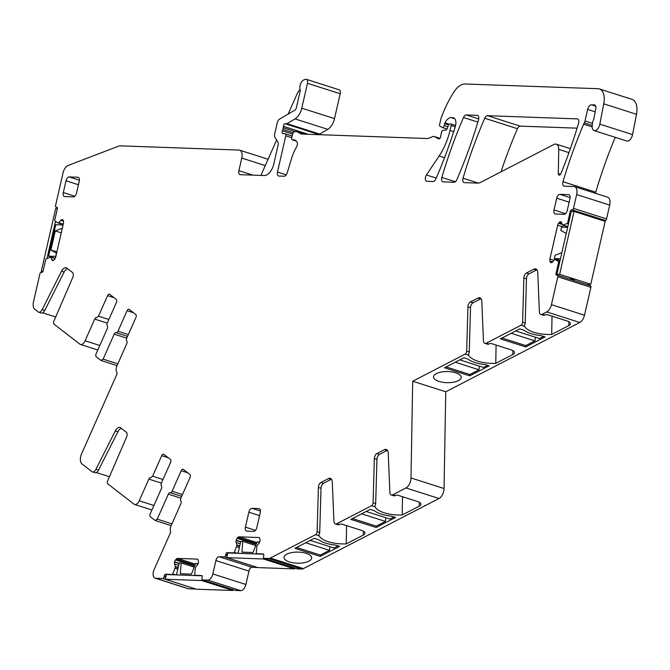 <?xml version="1.0" encoding="UTF-8"?>
<svg xmlns="http://www.w3.org/2000/svg" width="670" height="670" viewBox="0 0 670 670"><rect width="100%" height="100%" fill="white"/><g stroke="black" fill="none" stroke-linecap="round" stroke-linejoin="round"><path stroke-width="1" d="M126.747 338.166L114.202 334.154A2.437 1.332 -72.3 0 1 116.044 332.689A2.437 1.332 -72.3 0 1 116.086 332.697A2.437 1.332 -72.3 0 0 116.119 332.714A2.437 1.332 -72.3 0 0 117.97 331.24L127.074 310.713A2.437 1.332 -72.3 0 1 128.925 309.238A2.437 1.332 -72.3 0 1 129.159 309.364L135.775 314.481A2.437 1.332 -72.3 0 1 135.901 317.53L126.789 338.057A2.437 1.332 -72.3 0 0 126.747 340.938A2.437 1.332 -72.3 0 1 126.697 343.819L117.074 365.51A6.097 3.342 -72.3 0 0 116.865 372.562A1.625 0.888 -72.3 0 1 116.806 374.446L81.598 453.791A8.132 4.456 -72.3 0 0 82.016 463.958L91.941 471.63A4.883 2.672 -72.3 0 0 92.41 471.881A4.883 2.672 -72.3 0 0 95.927 469.31L115.307 430.911L117.903 431.74L98.515 470.139L95.927 469.31M454.076 118.046L452.786 117.635A8.132 4.456 -72.3 0 1 453.456 117.744A8.132 4.456 -72.3 0 1 455.257 126.747A284.574 155.8 -72.3 0 1 435.852 178.965A4.062 2.228 -72.3 0 1 433.096 181.52L426.857 181.302A4.062 2.228 -72.3 0 1 426.522 181.243A4.062 2.228 -72.3 0 1 426.455 174.97L439.151 156.001A44.722 24.48 -72.3 0 0 449.964 130.457L451.103 125.499A1.625 0.888 -72.3 0 0 450.684 123.917A1.625 0.888 -72.3 0 0 450.55 123.891L449.871 123.866A2.035 1.114 -72.3 0 0 448.439 125.29L447.141 128.64A2.035 1.114 -72.3 0 1 445.801 130.055L443.004 130.365A2.035 1.114 -72.3 0 0 441.513 132.292L441.019 134.436A4.062 2.228 -72.3 0 0 440.852 135.809A2.437 1.332 -72.3 0 1 438.632 138.908A2.437 1.332 -72.3 0 1 438.498 138.849L434.319 136.529A4.062 2.228 -72.3 0 0 434.101 136.429A4.062 2.228 -72.3 0 0 433.138 136.487L428.13 138.414A4.062 2.228 -72.3 0 1 427.51 138.531L301.852 134.067A8.132 4.456 -72.3 0 1 301.173 133.95A8.132 4.456 -72.3 0 1 300.729 133.757L297.195 131.797A8.132 4.456 -72.3 0 0 296.751 131.605A8.132 4.456 -72.3 0 0 294.834 131.714L293.946 132.057A2.035 1.114 -72.3 0 0 292.664 133.925L291.76 137.861A2.035 1.114 -72.3 0 0 292.288 139.837A2.035 1.114 -72.3 0 0 292.589 139.854A13.006 7.119 -72.3 0 1 294.574 139.98A13.006 7.119 -72.3 0 1 296.902 141.805A4.062 2.228 -72.3 0 1 296.416 147.216A28.458 15.578 -72.3 0 0 291.785 157.827L287.17 172.902A4.062 2.228 -72.3 0 1 284.122 176.235L278.871 176.051A4.062 2.228 -72.3 0 1 278.536 175.992A4.062 2.228 -72.3 0 1 277.489 172.039L285.788 135.792A2.035 1.114 -72.3 0 0 285.261 133.816A2.035 1.114 -72.3 0 0 285.144 133.791L282.807 133.548A2.035 1.114 -72.3 0 1 282.681 133.514A2.035 1.114 -72.3 0 1 282.397 130.834A4.062 2.228 -72.3 0 0 282.874 129.436L283.251 127.777A4.062 2.228 -72.3 0 0 283.418 126.362A2.035 1.114 -72.3 0 1 285.102 123.724L286.467 123.774A2.035 1.114 -72.3 0 0 286.944 123.64L295.06 118.908A12.194 6.675 -72.3 0 0 301.785 108.171L307.48 83.306A4.062 2.228 -72.3 0 0 306.433 79.353A4.062 2.228 -72.3 0 0 305.595 79.37L304.105 79.822A6.097 3.342 -72.3 0 0 300.562 83.909A6.097 3.342 -72.3 0 0 300.168 89.83A1.625 0.888 -72.3 0 1 300.194 90.986L296.308 107.97A2.437 1.332 -72.3 0 1 294.959 110.123L279.524 119.118A4.062 2.228 -72.3 0 0 277.279 122.694L274.675 134.059A4.062 2.228 -72.3 0 0 274.943 137.367L277.824 141.965A4.062 2.228 -72.3 0 1 278.092 145.273L273.804 163.983A12.194 6.675 -72.3 0 1 264.256 175.532L240.279 174.677A4.062 2.228 -72.3 0 1 239.944 174.619A4.062 2.228 -72.3 0 1 238.897 170.666L241.778 158.087A8.132 4.456 -72.3 0 0 239.684 150.18A8.132 4.456 -72.3 0 0 239.014 150.063L120.081 145.842A8.132 4.456 -72.3 0 0 118.85 146.068L68.147 165.457A8.132 4.456 -72.3 0 0 63.022 172.935L55.551 205.523A1.625 0.888 -72.3 0 0 55.97 207.105A1.625 0.888 -72.3 0 0 56.104 207.131L57.051 207.239M57.804 222.834L63.164 224.542L57.804 222.834L54.89 220.857A0.812 0.444 -72.3 0 1 54.747 220.095L57.344 208.755A1.625 0.888 -72.3 0 0 56.925 207.172A1.625 0.888 -72.3 0 0 56.791 207.156M63.215 224.341L57.838 222.842M58.625 222.867L60.769 220.388A2.848 1.558 -72.3 0 1 62.084 219.626L62.243 219.634A2.848 1.558 -72.3 0 1 62.477 219.668A2.848 1.558 -72.3 0 1 63.189 220.48L63.449 221.242A2.848 1.558 -72.3 0 1 63.474 223.202L55.71 257.087A2.848 1.558 -72.3 0 1 54.798 259.014L54.195 259.742A2.848 1.558 -72.3 0 1 52.88 260.513L52.721 260.504A2.848 1.558 -72.3 0 1 52.486 260.463A2.848 1.558 -72.3 0 1 51.774 259.659L50.819 257.071L46.205 258.788A0.812 0.444 -72.3 0 0 45.719 259.524L43.123 270.864A1.625 0.888 -72.3 0 1 41.85 272.405L41.163 272.38A1.625 0.888 -72.3 0 0 39.89 273.921L33.5 301.818A8.132 4.456 -72.3 0 0 34.815 309.305L38.182 311.91A4.883 2.672 -72.3 0 0 38.651 312.161A4.883 2.672 -72.3 0 0 42.16 309.599L61.548 271.191L64.144 272.02L44.756 310.419L42.16 309.599M97.795 350L80.484 344.472A6.097 3.342 -72.3 0 1 79.898 344.162L54.027 324.154A2.437 1.332 -72.3 0 1 53.885 321.148L72.745 277.489A4.062 2.228 -72.3 0 0 72.502 272.472L66.849 268.101A6.507 3.559 -72.3 0 0 66.23 267.766A6.507 3.559 -72.3 0 0 61.548 271.191M80.484 344.472A6.097 3.342 -72.3 0 0 85.098 340.787L94.721 319.104A2.437 1.332 -72.3 0 1 96.564 317.63A2.437 1.332 -72.3 0 1 96.606 317.639L98.482 316.181L107.594 295.654L114.109 297.731M114.202 334.154L103.113 359.145L101.036 360.493L96.254 356.8A2.437 1.332 -72.3 0 1 96.128 353.752L107.217 328.761A2.437 1.332 -72.3 0 0 107.267 325.88A2.437 1.332 -72.3 0 1 107.309 322.999L116.421 302.472A2.437 1.332 -72.3 0 0 116.295 299.423L109.679 294.306A2.437 1.332 -72.3 0 0 109.445 294.18A2.437 1.332 -72.3 0 0 107.594 295.654M117.016 365.644L101.036 360.493M151.923 509.996L134.611 504.468A6.097 3.342 -72.3 0 1 134.025 504.158L107.786 483.874A2.437 1.332 -72.3 0 1 107.644 480.859L126.504 437.208A4.062 2.228 -72.3 0 0 126.27 432.183L120.617 427.82A6.507 3.559 -72.3 0 0 119.989 427.485A6.507 3.559 -72.3 0 0 115.307 430.911M134.611 504.468A6.097 3.342 -72.3 0 0 139.226 500.792L148.849 479.1A2.437 1.332 -72.3 0 1 150.7 477.635A2.437 1.332 -72.3 0 1 150.733 477.643L152.618 476.186L161.73 455.659L168.237 457.736M170.289 492.726L181.671 496.361L170.247 492.718A2.437 1.332 -72.3 0 1 170.214 492.701A2.437 1.332 -72.3 0 0 170.18 492.693A2.437 1.332 -72.3 0 0 168.329 494.159L157.241 519.149L155.164 520.498L150.382 516.805A2.437 1.332 -72.3 0 1 150.256 513.756L161.353 488.765A2.437 1.332 -72.3 0 0 161.395 485.884A2.437 1.332 -72.3 0 1 161.436 483.003L170.548 462.476A2.437 1.332 -72.3 0 0 170.423 459.427L163.807 454.31A2.437 1.332 -72.3 0 0 163.572 454.185A2.437 1.332 -72.3 0 0 161.73 455.659M171.143 525.649L155.164 520.498M170.247 492.718A2.437 1.332 -72.3 0 0 172.098 491.244L181.21 470.717L187.717 472.794M155.03 578.143A6.507 3.559 -72.3 0 0 155.574 578.235L162.76 578.495L195.816 589.047L188.63 588.796A6.507 3.559 -72.3 0 1 188.086 588.704L155.03 578.143A6.507 3.559 -72.3 0 1 154.075 569.676L170.741 532.114A6.097 3.342 -72.3 0 1 171.202 525.514L180.833 503.823A2.437 1.332 -72.3 0 0 180.875 500.942A2.437 1.332 -72.3 0 1 180.917 498.061L190.029 477.534A2.437 1.332 -72.3 0 0 189.903 474.477L183.287 469.369A2.437 1.332 -72.3 0 0 183.052 469.243A2.437 1.332 -72.3 0 0 181.21 470.717M162.76 578.495A1.625 0.888 -72.3 0 0 164.033 576.954L164.301 575.773L165.917 576.292M166.545 574.542L165.574 574.232A1.625 0.888 -72.3 0 0 164.301 575.773M165.574 574.232L172.165 574.466A0.812 0.444 -72.3 0 0 172.718 573.939L175.448 566.82L174.594 564.073A2.848 1.558 -72.3 0 1 174.569 562.113L174.627 561.837A2.848 1.558 -72.3 0 1 175.54 559.911L176.151 559.174A2.848 1.558 -72.3 0 1 177.466 558.412L197.148 559.107A2.848 1.558 -72.3 0 1 197.382 559.149A2.848 1.558 -72.3 0 1 198.094 559.952L198.353 560.715A2.848 1.558 -72.3 0 1 198.379 562.683L198.312 562.951A2.848 1.558 -72.3 0 1 197.399 564.885L195.313 567.532L194.752 574.726A0.812 0.444 -72.3 0 0 195.062 575.279L201.913 575.597M235.287 590.379A1.625 0.888 -72.3 0 0 235.413 590.438L202.357 579.877A1.625 0.888 -72.3 0 1 201.938 578.302L202.206 577.121A1.625 0.888 -72.3 0 0 201.787 575.538A1.625 0.888 -72.3 0 0 201.653 575.513M202.357 579.877A1.625 0.888 -72.3 0 0 202.491 579.902L207.742 580.094A6.507 3.559 -72.3 0 0 212.834 573.93L215.899 560.564L248.955 571.125L245.89 584.483L212.834 573.93M227.222 555.882L225.606 555.363A1.625 0.888 -72.3 0 1 224.333 556.904L219.082 556.72A4.062 2.228 -72.3 0 0 215.899 560.564M225.606 555.363L225.874 554.182L227.49 554.701M228.118 552.951L227.147 552.641A1.625 0.888 -72.3 0 0 225.874 554.182M227.147 552.641L233.738 552.876A0.812 0.444 -72.3 0 0 234.291 552.348L237.021 545.238L236.158 542.482A2.848 1.558 -72.3 0 1 236.141 540.523L236.2 540.246A2.848 1.558 -72.3 0 1 237.113 538.32L237.724 537.583A2.848 1.558 -72.3 0 1 239.039 536.821L258.721 537.516A2.848 1.558 -72.3 0 1 258.955 537.558A2.848 1.558 -72.3 0 1 259.667 538.362L259.927 539.124A2.848 1.558 -72.3 0 1 259.952 541.092L259.885 541.36A2.848 1.558 -72.3 0 1 258.972 543.295L256.886 545.941L256.325 553.135A0.812 0.444 -72.3 0 0 256.635 553.688L263.486 554.006M296.86 568.788A1.625 0.888 -72.3 0 0 296.986 568.847L263.93 558.294A1.625 0.888 -72.3 0 1 263.511 556.711L263.779 555.531A1.625 0.888 -72.3 0 0 263.36 553.948A1.625 0.888 -72.3 0 0 263.226 553.923M263.93 558.294A1.625 0.888 -72.3 0 0 264.064 558.311L268.67 558.479A8.132 4.456 -72.3 0 0 270.337 558.06L315.62 534.652A2.437 1.332 -72.3 0 0 317.136 531.695L318.409 487.417L321.005 488.246L319.724 532.524L317.136 531.695M346.558 525.615L346.239 543.898L363.316 535.07A8.132 3.275 1 0 0 364.966 533.136A8.132 3.275 1 0 0 364.899 532.7A8.132 3.275 1 0 0 361.741 530.464L342.135 524.2A1.625 0.653 1 0 0 339.858 524.292L339.363 524.551A4.883 2.672 -72.3 0 1 337.956 524.727L335.368 523.898A4.883 2.672 -72.3 0 1 333.911 521.159L332.286 482.006A6.507 3.559 -72.3 0 0 330.344 478.355A6.507 3.559 -72.3 0 0 328.476 478.598L320.922 482.492A4.062 2.228 -72.3 0 0 318.409 487.417M335.368 523.898A4.883 2.672 -72.3 0 0 336.776 523.722L371.565 505.733A2.437 1.332 -72.3 0 0 373.073 502.785L374.354 458.506L376.942 459.335L375.669 503.614L373.073 502.785M387.436 450.324A6.507 3.559 -72.3 0 0 387.009 450.508L379.463 454.411L376.867 453.582A4.062 2.228 -72.3 0 0 374.354 458.506M376.867 453.582L384.413 449.679L387.009 450.508M402.503 496.696L402.184 514.979L419.261 506.151A8.132 3.275 1 0 0 420.902 504.225A8.132 3.275 1 0 0 420.844 503.781A8.132 3.275 1 0 0 417.686 501.545L398.072 495.289A1.625 0.653 1 0 0 395.794 495.381L395.308 495.632A4.883 2.672 -72.3 0 1 393.901 495.817L391.305 494.988A4.883 2.672 -72.3 0 1 389.856 492.241L388.232 453.096A6.507 3.559 -72.3 0 0 386.288 449.436A6.507 3.559 -72.3 0 0 384.413 449.679M391.305 494.988A4.883 2.672 -72.3 0 0 392.712 494.803L405.961 487.953A8.132 4.456 -72.3 0 0 411.003 477.978L412.695 381.222L445.751 391.774L498.204 364.664A2.437 1.332 -72.3 0 0 498.916 364.028M496.085 345.067L495.767 363.349A24.396 9.816 1 0 1 495.055 363.375A24.396 9.816 1 0 1 494.226 363.391A24.396 9.816 1 0 1 468.648 355.226L465.147 354.112L412.695 381.222M465.147 354.112A2.437 1.332 -72.3 0 0 466.655 351.155L467.936 306.877L470.524 307.706L469.251 351.984L466.655 351.155M495.767 363.349L512.843 354.522A8.132 3.275 1 0 0 514.493 352.596A8.132 3.275 1 0 0 514.426 352.152A8.132 3.275 1 0 0 511.269 349.916L491.663 343.66A1.625 0.653 1 0 0 489.385 343.752L488.891 344.003A4.883 2.672 -72.3 0 1 487.484 344.187L484.896 343.358A4.883 2.672 -72.3 0 1 483.439 340.62L481.814 301.466A6.507 3.559 -72.3 0 0 479.871 297.807A6.507 3.559 -72.3 0 0 477.995 298.05L470.449 301.952A4.062 2.228 -72.3 0 0 467.936 306.877M484.896 343.358A4.883 2.672 -72.3 0 0 486.294 343.174L521.093 325.193A2.437 1.332 -72.3 0 0 522.6 322.236L523.873 277.958L526.469 278.787L525.196 323.066L522.6 322.236M536.963 269.776A6.507 3.559 -72.3 0 0 536.528 269.96L528.982 273.863L526.394 273.033A4.062 2.228 -72.3 0 0 523.873 277.958M526.394 273.033L533.94 269.139L536.528 269.96M552.021 316.156L551.703 334.439L568.78 325.612A8.132 3.275 1 0 0 570.43 323.677A8.132 3.275 1 0 0 570.363 323.241A8.132 3.275 1 0 0 567.205 321.005L547.599 314.741A1.625 0.653 1 0 0 545.321 314.833L544.836 315.093A4.883 2.672 -72.3 0 1 543.429 315.269L540.832 314.439A4.883 2.672 -72.3 0 1 539.375 311.701L537.759 272.548A6.507 3.559 -72.3 0 0 535.816 268.896A6.507 3.559 -72.3 0 0 533.94 269.139M540.832 314.439A4.883 2.672 -72.3 0 0 542.239 314.264L546.737 311.935A8.132 4.456 -72.3 0 0 551.435 304.657L557.825 276.76A1.625 0.888 -72.3 0 0 557.406 275.177A1.625 0.888 -72.3 0 0 557.273 275.152L556.586 275.127A1.625 0.888 -72.3 0 1 556.452 275.11A1.625 0.888 -72.3 0 1 556.033 273.528L558.629 262.188A0.812 0.444 -72.3 0 0 558.487 261.426L554.76 259.416L552.608 261.895A2.848 1.558 -72.3 0 1 551.293 262.657L551.134 262.648A2.848 1.558 -72.3 0 1 550.899 262.615A2.848 1.558 -72.3 0 1 550.187 261.803L549.928 261.04A2.848 1.558 -72.3 0 1 549.903 259.081L557.666 225.195A2.848 1.558 -72.3 0 1 558.579 223.269L559.182 222.541A2.848 1.558 -72.3 0 1 560.497 221.77L560.656 221.778A2.848 1.558 -72.3 0 1 560.891 221.82A2.848 1.558 -72.3 0 1 561.602 222.624L562.557 225.212L567.172 223.495A0.812 0.444 -72.3 0 0 567.658 222.758L570.254 211.418L571.225 211.728M576.652 194.543L609.708 205.095A8.132 4.456 -72.3 0 0 607.615 197.189L574.558 186.637A8.132 4.456 -72.3 0 1 576.652 194.543L573.486 208.362A1.625 0.888 -72.3 0 1 572.214 209.903L571.527 209.877A1.625 0.888 -72.3 0 0 570.254 211.418M574.558 186.637A8.132 4.456 -72.3 0 0 573.889 186.52L564.274 186.176A4.062 2.228 -72.3 0 1 563.939 186.126A4.062 2.228 -72.3 0 1 563.009 181.729A295.964 162.031 -72.3 0 1 583.62 124.218A8.132 4.456 -72.3 0 1 584.282 122.878A4.062 2.228 -72.3 0 0 585.01 120.969L587.649 109.419A4.883 2.672 -72.3 0 1 591.476 104.805L594.399 104.905A4.062 2.228 -72.3 0 1 594.734 104.964A4.062 2.228 -72.3 0 1 595.823 108.708L593.896 118.464A4.062 2.228 -72.3 0 1 593.436 119.947A8.132 4.456 -72.3 0 0 592.28 124.746A8.132 4.456 -72.3 0 1 592.221 125.474A6.507 3.559 -72.3 0 0 594.106 130.583A6.507 3.559 -72.3 0 0 599.818 124.143L603.77 103.833A16.264 8.903 -72.3 0 0 599.382 88.943A16.264 8.903 -72.3 0 0 598.042 88.708L465.139 83.993A20.326 11.13 -72.3 0 0 453.841 92.083A77.243 42.285 -72.3 0 0 441.178 117.912A4.062 2.228 -72.3 0 0 440.919 118.783L439.587 124.62A1.625 0.888 -72.3 0 0 439.914 126.161L442.309 127.493A2.035 1.114 -72.3 0 0 442.426 127.543A2.035 1.114 -72.3 0 0 444.185 125.65L444.637 123.682A2.035 1.114 -72.3 0 1 444.93 122.861A9.757 5.343 -72.3 0 1 451.153 117.577L452.786 117.635M564.065 214.308A4.062 2.228 -72.3 0 0 567.247 210.455L569.952 198.663A4.062 2.228 -72.3 0 0 568.905 194.71A4.062 2.228 -72.3 0 0 568.57 194.652L559.894 194.35A4.062 2.228 -72.3 0 0 556.703 198.194L554.006 209.986A4.062 2.228 -72.3 0 0 555.053 213.939A4.062 2.228 -72.3 0 0 555.388 213.998L564.065 214.308M464.293 182.634L478.305 183.128L479.971 182.709L553.956 144.469A8.132 4.456 -72.3 0 1 556.301 144.167A8.132 4.456 -72.3 0 1 558.738 149.377L558.311 173.522A2.437 1.332 -72.3 0 0 559.04 175.088A2.437 1.332 -72.3 0 0 560.941 173.505A284.574 155.8 -72.3 0 0 578.537 123.322A4.062 2.228 -72.3 0 0 577.599 118.942A4.062 2.228 -72.3 0 0 577.264 118.883L487.475 115.692A4.062 2.228 -72.3 0 0 484.712 118.255A284.574 155.8 -72.3 0 0 463.029 178.186A4.062 2.228 -72.3 0 0 463.958 182.575A4.062 2.228 -72.3 0 0 464.293 182.634M454.051 182.265A4.062 2.228 -72.3 0 0 456.814 179.711A284.574 155.8 -72.3 0 0 478.539 119.779A4.062 2.228 -72.3 0 0 477.601 115.391A4.062 2.228 -72.3 0 0 477.266 115.332L466.278 114.939A4.062 2.228 -72.3 0 0 463.514 117.51A284.574 155.8 -72.3 0 0 441.848 177.441A4.062 2.228 -72.3 0 0 442.786 181.821A4.062 2.228 -72.3 0 0 443.121 181.88L454.051 182.265M258.871 508.597L252.021 508.354A4.062 2.228 -72.3 0 0 248.838 512.207L245.421 527.139A4.062 2.228 -72.3 0 0 246.468 531.092A4.062 2.228 -72.3 0 0 246.803 531.151L253.654 531.394A4.062 2.228 -72.3 0 0 256.836 527.541L260.262 512.609A4.062 2.228 -72.3 0 0 259.215 508.656A4.062 2.228 -72.3 0 0 258.871 508.597L259.516 508.806M63.307 192.566A4.062 2.228 -72.3 0 0 64.354 196.528A4.062 2.228 -72.3 0 0 64.688 196.578L73.365 196.888A4.062 2.228 -72.3 0 0 76.556 193.044L79.253 181.252A4.062 2.228 -72.3 0 0 78.206 177.29A4.062 2.228 -72.3 0 0 77.871 177.24L69.194 176.93A4.062 2.228 -72.3 0 0 66.012 180.774L63.307 192.566L74.822 196.243M589.064 284.197A1.625 0.888 -72.3 0 0 589.148 285.311M557.825 276.76L590.881 287.313A1.625 0.888 -72.3 0 0 590.463 285.73A1.625 0.888 -72.3 0 0 590.329 285.713L557.532 275.236M590.881 287.313L584.491 315.21L551.435 304.657M546.737 311.935L579.793 322.488A8.132 4.456 -72.3 0 0 584.491 315.21M579.793 322.488L575.295 324.816A4.883 2.672 -72.3 0 1 574.291 325.067M575.295 324.816L554.149 335.745A2.437 1.332 -72.3 0 0 554.861 335.109M554.149 335.745L519.359 353.735A4.883 2.672 -72.3 0 1 518.346 353.978M405.961 487.953L439.018 498.514A8.132 4.456 -72.3 0 0 444.059 488.531L445.751 391.774M439.018 498.514L425.768 505.356A4.883 2.672 -72.3 0 1 424.763 505.607M425.768 505.356L404.621 516.294A2.437 1.332 -72.3 0 0 405.333 515.649M404.621 516.294L369.832 534.275A4.883 2.672 -72.3 0 1 368.818 534.526M369.832 534.275L348.676 545.204A2.437 1.332 -72.3 0 0 349.388 544.568M348.676 545.204L303.393 568.612L270.337 558.06M268.67 558.479L301.726 569.031A8.132 4.456 -72.3 0 0 303.393 568.612M301.726 569.031L297.12 568.872L264.064 558.311M224.333 556.904L257.389 567.457A1.625 0.888 -72.3 0 0 257.473 567.457M257.389 567.457L252.138 567.272A4.062 2.228 -72.3 0 0 248.955 571.125M207.742 580.094L240.798 590.647A6.507 3.559 -72.3 0 0 245.89 584.483M240.798 590.647L235.547 590.454L202.491 579.902M609.708 205.095L606.543 218.922L573.486 208.362M572.214 209.903L605.27 220.464A1.625 0.888 -72.3 0 0 606.543 218.922M605.27 220.464L604.583 220.438A1.625 0.888 -72.3 0 0 603.787 220.933M306.433 79.353L339.162 89.805A4.062 2.228 -72.3 0 1 340.209 93.758L334.514 118.615A12.194 6.675 -72.3 0 1 327.789 129.36L319.674 134.092A2.035 1.114 -72.3 0 1 319.205 134.226L317.831 134.176A2.035 1.114 -72.3 0 0 316.994 134.603M55.677 316.994L42.612 312.823M38.651 312.161L41.247 312.991A4.883 2.672 -72.3 0 0 44.756 310.419M67.511 268.611A6.507 3.559 -72.3 0 0 64.144 272.02M109.436 476.713L96.371 472.543M92.41 471.881L95.006 472.71A4.883 2.672 -72.3 0 0 98.515 470.139M121.27 428.331A6.507 3.559 -72.3 0 0 117.903 431.74M346.239 543.898A24.396 9.816 1 0 1 345.527 543.914A24.396 9.816 1 0 1 344.698 543.931A24.396 9.816 1 0 1 319.121 535.766L318.853 534.928A2.437 1.332 -72.3 0 0 319.724 532.524M402.184 514.979A24.396 9.816 1 0 1 401.472 515.004A24.396 9.816 1 0 1 400.635 515.021A24.396 9.816 1 0 1 375.066 506.855L374.798 506.018A2.437 1.332 -72.3 0 0 375.669 503.614M299.892 552.189A13.819 5.561 1 0 1 311.667 557.901A13.819 5.561 1 0 1 295.813 563.127A13.819 5.561 1 0 1 284.03 557.415A13.819 5.561 1 0 1 299.892 552.189M294.951 548.32L314.331 538.303L318.392 539.601A25.209 10.142 1 0 0 335.553 545.079L339.606 546.368L320.227 556.393L294.951 548.32M350.887 519.401L370.276 509.384L374.329 510.682A25.209 10.142 1 0 0 391.489 516.16L395.551 517.458L376.163 527.474L350.887 519.401M331.491 479.234A6.507 3.559 -72.3 0 0 331.064 479.419L323.518 483.321A4.062 2.228 -72.3 0 0 321.005 488.246M379.463 454.411A4.062 2.228 -72.3 0 0 376.942 459.335M519.359 353.735L498.204 364.664M551.703 334.439A24.396 9.816 1 0 1 550.991 334.456A24.396 9.816 1 0 1 550.162 334.472A24.396 9.816 1 0 1 524.585 326.307L524.325 325.469A2.437 1.332 -72.3 0 0 525.196 323.066M449.411 371.641A13.819 5.561 1 0 1 461.194 377.352A13.819 5.561 1 0 1 445.341 382.587A13.819 5.561 1 0 1 433.557 376.875A13.819 5.561 1 0 1 449.411 371.641M519.794 328.844L523.856 330.142A25.209 10.142 1 0 0 541.017 335.62L545.079 336.909L525.69 346.934L500.415 338.861L519.794 328.844M463.858 357.755L467.911 359.053A25.209 10.142 1 0 0 485.072 364.53L489.133 365.828L469.754 375.845L444.47 367.78L463.858 357.755M468.648 355.226L468.38 354.388A2.437 1.332 -72.3 0 0 469.251 351.984M481.018 298.694A6.507 3.559 -72.3 0 0 480.591 298.879L473.045 302.781A4.062 2.228 -72.3 0 0 470.524 307.706M528.982 273.863A4.062 2.228 -72.3 0 0 526.469 278.787M615.236 137.325A295.964 162.031 -72.3 0 0 595.739 192.173A4.062 2.228 -72.3 0 0 595.496 193.32M594.106 130.583L626.835 141.027A6.507 3.559 -72.3 0 0 632.547 134.595L599.818 124.143M599.382 88.943L632.12 99.395A16.264 8.903 -72.3 0 1 636.5 114.285L632.547 134.595M577.088 128.163L520.205 126.144A4.062 2.228 -72.3 0 0 517.441 128.707A284.574 155.8 -72.3 0 0 501.001 171.838M300.118 89.696A8.132 4.456 -72.3 0 0 297.17 93.741L288.134 114.093M260.923 175.414A6.097 3.342 -72.3 0 0 260.99 175.272L276.618 140.038M320.227 556.393L320.252 555.036M376.163 527.474L376.188 526.118M525.69 346.934L525.716 345.578M469.754 375.845L469.77 374.488M543.546 336.424L539.484 338.526L515.732 330.947M535.338 337.203L534.936 340.879L525.791 345.603L502.048 338.015M534.936 340.879L511.185 333.291M487.601 365.343L483.539 367.445L459.788 359.857M479.393 366.122L478.991 369.79L469.854 374.513L446.103 366.934M478.991 369.79L455.248 362.21M338.082 545.882L334.012 547.985L310.269 540.405M329.875 546.661L329.464 550.338L320.327 555.062L296.576 547.474M329.464 550.338L305.721 542.75M394.019 516.972L389.957 519.066L366.205 511.486M385.811 517.743L385.409 521.419L376.272 526.143L352.521 518.563M385.409 521.419L361.658 513.84M560.455 258.779L554.358 258.561L555.112 255.253L561.854 252.657M554.358 258.561L560.087 260.396M567.658 227.331L561.552 227.122L560.798 230.43L566.25 233.462M590.764 284.256L559.651 274.323L556.912 274.231L571.317 211.335L574.056 211.435L605.169 221.368L590.764 284.256L588.025 284.164M570.53 278.578L574.475 279.574M559.651 274.323L574.056 211.435M238.059 553.311L240.806 541.301L242.733 541.368L255.747 545.522M242.733 541.368L241.945 552.139L253.034 552.532L257.154 541.879L259.65 542.131M258.695 543.63L259.081 541.946M226.812 557.666L263.344 558.964L294.457 568.897L257.925 567.599L226.812 557.666L227.892 552.951L263.678 554.216M263.578 557.959L263.344 558.964M294.641 568.093L294.457 568.897M176.486 574.902L179.242 562.892L181.16 562.959L194.174 567.113M181.16 562.959L180.372 573.729L191.461 574.123L195.581 563.47L198.077 563.721M197.122 565.22L197.508 563.537M165.239 579.257L201.77 580.547L232.884 590.488L196.352 589.19L165.239 579.257L166.319 574.533L202.106 575.806M202.005 579.55L201.77 580.547M233.068 589.684L232.884 590.488M62.151 228.269L55.275 230.924L50.903 250.01L56.473 253.101L55.71 256.409L48.575 256.158L55.777 224.71L62.913 224.961L62.302 228.319M55.275 230.924L61.271 232.833M50.903 250.01L56.9 251.92M55.518 221.284L47.017 258.411M48.575 256.158L55.275 258.293M42.88 271.526L41.264 271.467L55.669 208.579L57.369 208.638M41.264 271.467L42.646 271.911M436.229 178.086L426.455 174.97M439.151 156.001L444.528 157.718M453.707 131.647L449.964 130.457M451.103 125.499L455.24 126.814M450.684 123.917L455.592 125.483L450.81 123.975M434.319 136.529L439.939 138.322L434.101 136.429M301.659 134.059L300.729 133.757M297.195 131.797L304.624 134.167M296.257 141.027L292.589 139.854M286.241 174.828L277.489 172.039M291.793 137.71L285.788 135.792M292.179 136.035L285.378 133.866M292.623 134.101L282.397 130.834M293.184 132.727L282.874 129.436M295.202 131.588L283.251 127.777M308.284 134.293L283.418 126.362M317.831 134.176L285.102 123.724M319.205 134.226L286.467 123.774M319.674 134.092L286.944 123.64M327.789 129.36L295.06 118.908M334.514 118.615L301.785 108.171M340.209 93.758L307.48 83.306M252.858 175.13L238.897 170.666M241.778 158.087L265.278 165.59M57.277 207.499L56.104 207.131M63.248 224.182L58.809 222.758M63.457 221.251L60.769 220.388M62.796 219.852L62.084 219.626M62.695 219.777L62.243 219.634M53.65 260.253L51.774 259.659M55.141 258.536L50.92 257.188M55.174 258.469L50.853 257.087L55.174 258.461M99.796 345.486L85.098 340.787M94.721 319.104L107.267 323.108M98.482 316.181L108.867 319.498M103.113 359.145L117.811 363.844M116.119 332.714L127.543 336.357L116.161 332.722M128.347 334.556L117.97 331.24M127.074 310.713L133.59 312.79M153.924 505.49L139.226 500.792M148.849 479.1L161.395 483.104M152.618 476.186L162.994 479.502M157.241 519.149L171.947 523.848M168.329 494.159L180.875 498.162M182.475 494.56L172.098 491.244M188.63 588.796L155.574 578.235M165.649 577.473L164.033 576.954M172.165 574.466L173.136 574.776M175.624 574.868L172.718 573.939M177.801 569.157L175.096 568.294M177.835 569.031L175.138 568.168M178.136 567.683L175.448 566.82M178.203 567.423L175.44 566.544M178.672 565.38L174.594 564.073M179.083 563.554L174.569 562.113M179.15 563.277L174.627 561.837M194.61 565.991L175.54 559.911M194.928 565.17L176.151 559.174M195.33 564.115L177.466 558.412M197.6 559.249L197.148 559.107M252.138 567.272L219.082 556.72M233.738 552.876L234.709 553.186M237.197 553.278L234.291 552.348M239.374 547.566L236.669 546.703M239.408 547.44L236.711 546.578M239.709 546.092L237.021 545.238M239.768 545.832L237.013 544.953M240.245 543.789L236.158 542.482M240.656 541.963L236.141 540.523M240.723 541.687L236.2 540.246M256.183 544.4L237.113 538.32M256.501 543.579L237.724 537.583M256.903 542.524L239.039 536.821M259.173 537.658L258.721 537.516M257.607 553.998L256.635 553.688M319.121 535.766L315.62 534.652M395.308 495.632L392.712 494.803M375.066 506.855L371.565 505.733M339.363 524.551L336.776 523.722M323.518 483.321L320.922 482.492M328.476 478.598L331.064 479.419M444.059 488.531L411.003 477.978M544.836 315.093L542.239 314.264M524.585 326.307L521.093 325.193M488.891 344.003L486.294 343.174M473.045 302.781L470.449 301.952M477.995 298.05L480.591 298.879M557.005 273.837L556.033 273.528M558.629 262.188L559.601 262.498M559.752 261.836L558.487 261.426M559.978 260.856L555.572 259.449M552.055 262.406L550.187 261.803M552.599 261.903L549.928 261.04M553.881 260.354L549.903 259.081M563.939 227.205L557.666 225.195M562.222 224.433L558.579 223.269M561.87 223.395L559.182 222.541M561.209 222.004L560.497 221.77M561.108 221.921L560.656 221.778M562.557 225.212L567.758 226.87L562.591 225.212M567.808 226.661L563.37 225.246M567.817 226.619L563.445 225.229M567.172 223.495L568.445 223.906M568.629 223.068L567.658 222.758M604.583 220.438L571.527 209.877M595.739 192.173L563.009 181.729M592.163 126.948L583.62 124.218M592.23 125.416L584.282 122.878M592.439 123.347L585.01 120.969M595.203 111.831L587.649 109.419M595.764 106.17L591.476 104.805M595.035 105.115L594.399 104.905M636.5 114.285L603.77 103.833M446.982 128.992L442.543 127.568M447.845 126.814L444.185 125.65M448.59 124.947L444.637 123.682M449.135 124.201L444.93 122.861M454.813 118.741L451.153 117.577M565.514 213.663L554.006 209.986M556.703 198.194L569.148 202.164M570.111 197.608L559.894 194.35M568.57 194.652L569.215 194.861M478.489 183.128L463.029 178.186M517.441 128.707L484.712 118.255M520.205 126.144L487.475 115.692M577.909 119.084L577.264 118.883M560.547 174.233L558.311 173.522M558.738 149.377L568.956 152.643M455.349 181.754L441.848 177.441M477.852 122.082L463.514 117.51M478.732 118.917L466.278 114.939M477.266 115.332L477.911 115.533M252.021 508.354L260.429 511.034M255.488 530.355L245.421 527.139M248.838 512.207L259.566 515.624M66.012 180.774L78.449 184.752M79.412 180.188L69.194 176.93M77.871 177.24L78.516 177.441M419.328 502.24L419.261 506.151M363.383 531.159L363.316 535.07M568.847 321.701L568.78 325.612M512.91 350.611L512.843 354.522M304.8 134.176L296.751 131.605M296.366 141.136L292.288 139.837M292.179 136.027L285.261 133.816M268.092 159.251L239.684 150.18M57.285 207.524L55.97 207.105M257.573 553.998L256.568 553.68M590.463 285.73L557.406 275.177M446.982 129L442.426 127.543M570.371 148.656L556.301 144.167"/></g></svg>
